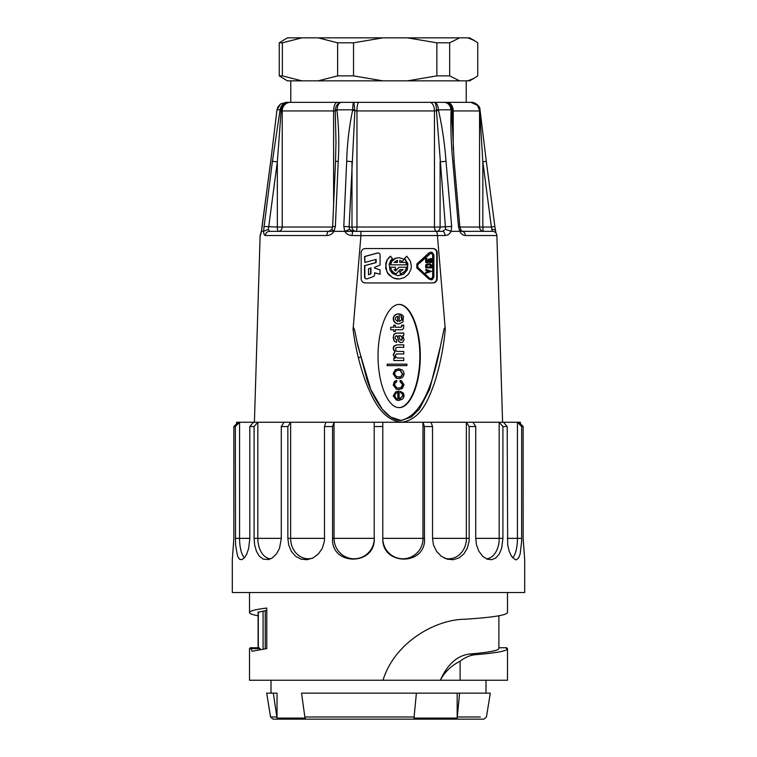 <?xml version="1.0" encoding="UTF-8"?>
<svg xmlns="http://www.w3.org/2000/svg" width="757" height="757" viewBox="0 0 757 757"><rect width="100%" height="100%" fill="white"/><g stroke="black" fill="none" stroke-linecap="round" stroke-linejoin="round"><path stroke-width="1.14" d="M524.696 559.802L524.696 592.523L232.304 592.523L232.304 559.802M523.153 538.35L524.677 559.707L523.144 538.35L523.153 426.551L521.668 426.551L517.428 422.255L520.39 422.255L520.39 423.75M236.61 423.75L236.61 422.255L503.481 422.255L507.199 426.551L507.682 544.87L509.196 551.295L511.467 556.263L515.413 559.754L516.539 559.707L518.611 557.928L520.154 554.029L521.63 541.492L521.668 426.551M507.199 426.551L502.903 426.551L499.175 422.255L499.175 538.35L475.727 538.35L476.475 544.87L478.916 551.295L482.673 556.263L487.177 559.168L491.757 559.707L495.892 557.928L499.26 554.029L501.636 548.361L502.941 538.35L499.223 538.35A20.43 13.124 90 0 1 486.259 558.78M502.903 538.35L502.903 426.551M472.964 422.255L475.727 426.551L475.727 538.35M475.727 426.551L469.141 426.551L466.369 422.255L466.369 538.35M469.141 538.35L469.141 426.551M431.045 422.255L432.521 426.551L432.521 538.35L433.458 544.87L436.515 551.295L441.303 556.263L447.179 559.168L453.311 559.707L459.007 557.928L463.786 554.029L467.249 548.361L469.018 541.492L469.198 538.35L466.435 538.35A20.43 17.695 90 0 1 444.605 558.212M432.521 426.551L424.44 426.551L422.964 422.255L422.964 538.35M424.44 538.35L424.44 426.551M382.796 422.255L382.796 538.35C381.642 565.943 426.219 566.018 424.516 538.35L382.796 538.35A20.43 20.117 90 0 0 402.923 558.78A20.43 20.117 90 0 0 423.04 538.35M382.796 426.551L374.204 426.551L374.204 422.255M374.204 538.35L374.204 426.551M332.56 538.35C330.818 565.943 375.396 566.018 374.28 538.35A20.43 20.127 -90 0 1 354.153 558.78A20.43 20.127 -90 0 1 334.036 538.35L332.56 538.35L332.56 426.551L324.479 426.551L325.955 422.255M324.479 538.35L324.479 426.551M287.859 538.35L290.631 538.35L290.631 422.255L287.859 426.551L287.859 538.35L288.663 544.87L291.294 551.295L295.571 556.263L301.068 559.168L307.124 559.707L313.067 557.928L318.318 554.029L322.264 548.361L324.337 541.492L324.554 538.35L290.631 538.35A20.43 17.695 -90 0 0 312.48 558.212M287.859 426.551L281.273 426.551L284.036 422.255M281.273 538.35L281.273 426.551M254.097 538.35L257.825 538.35L257.825 422.255L254.097 426.551L254.097 538.35L254.636 544.87L256.424 551.295L259.396 556.263L263.322 559.168L268.603 559.555L272.302 557.928L276.381 554.029L279.503 548.361L281.339 538.35L257.825 538.35A20.43 13.134 -90 0 0 270.798 558.78M254.097 426.551L249.801 426.551L253.519 422.255M249.801 538.35L249.801 426.551M235.332 538.35L239.572 538.35L239.572 422.255L235.332 426.551L235.541 544.87L237.584 556.263L239.477 559.168L241.814 559.707L244.341 557.928L246.754 554.029L248.684 548.361L249.838 538.35L239.572 538.35A20.43 6.993 -90 0 0 244.435 557.814M235.332 426.551L233.847 426.551L233.847 538.35L233.847 426.551L238.077 422.255M233.847 538.35L232.323 559.707L233.847 538.35M507.493 648.683L507.493 680.24L249.507 680.24L249.507 648.683M440.309 680.24C447.567 664.163 457.379 655.42 469.766 654.01L475.51 654.701C470.381 655.108 465.243 657.275 460.105 661.23C451.181 665.734 444.586 672.074 440.319 680.25L383.004 680.24C394.681 642.201 435.606 619.5 464.495 619.273C492.419 617.457 506.755 615.214 507.493 612.545M503.481 422.255L517.428 422.255L517.428 538.35M249.507 648.758L250.302 647.755L252.138 651.257L266.786 648.56L266.786 608.041C255.393 609.442 249.63 610.937 249.507 612.545C249.545 613.662 252.412 614.75 258.109 615.791M475.51 654.701C496.422 652.988 507.076 651.011 507.493 648.758L506.698 647.755L506.338 648.635M460.105 661.23L460.105 680.24M512.593 557.805A20.43 6.983 90 0 0 517.447 538.35L507.199 538.35M518.923 422.255L523.153 426.551M332.56 426.551L334.036 422.255L334.036 538.35L374.242 538.35M469.766 654.01C488.814 652.42 498.522 650.585 498.891 648.512M493.924 650.793L492.201 651.257M266.786 610.341L258.109 612.309L258.109 647.746M250.302 647.755L258.941 647.755L260.663 649.402M459.594 693.147L457.171 718.081L457.171 693.147L490.299 693.147L486.448 716.983L483.903 719.15L273.097 719.15L270.552 716.983L266.701 693.147L277.024 693.147L277.024 718.081L273.324 693.147M457.171 718.081L413.975 718.081L416.397 693.147L457.171 693.147M416.397 693.147L301.541 693.147L304.853 716.983L414.23 716.983M304.853 716.983L305.251 718.081L277.024 718.081M276.636 716.983L270.571 716.983L276.636 716.983M294.87 231.339L269.501 231.339A4.296 4.107 90 0 0 265.395 235.512C264.448 235.436 263.815 234.045 263.493 231.339L261.373 231.339L260.124 235.512L254.409 422.255M465.281 235.512L496.876 235.512C496.554 232.967 495.125 231.576 492.57 231.339L462.167 231.349A4.296 3.151 90 0 1 465.281 235.512C463.029 235.436 461.202 234.045 459.802 231.339L451.096 231.339C449.715 234.045 447.671 235.436 444.974 235.512L360.928 235.645L353.065 329.304L353.633 327.705L354.636 330.137L357.862 346.006L370.779 389.514L382.257 409.168L390.48 416.965L401.134 420.532M357.285 342.93L367.296 380.771C370.627 390.527 375.302 399.592 381.329 407.966C387.669 416.199 394.274 420.381 401.144 420.532L411.42 417.003L419.35 409.035L429.645 389.353L440.489 346.006L444.037 329.068C444.671 327.469 445.097 327.544 445.286 329.304L437.423 235.645M445.286 329.304C443.564 347.756 439.968 365.622 434.499 382.881C428.699 398.74 420.968 420.003 401.56 422.198C382.02 420.277 372.832 399.081 366.189 383.127C359.755 365.763 355.383 347.823 353.065 329.304M360.928 235.645L352.175 235.512C348.986 235.436 346.526 234.045 344.795 231.339L333.969 231.339C332.228 234.045 329.872 235.436 326.91 235.512L265.395 235.512M397.406 357.995L395.599 356.888L395.684 354.56L396.848 353.935L403.774 353.935L403.774 351.447L397.302 351.39L395.864 350.794L395.731 347.946L397.009 347.349L403.774 347.349L403.774 344.861L396.621 344.861L394.085 346.327C393.138 348.324 393.508 350.037 395.201 351.447L393.526 354.778L395.201 358.184L393.82 358.184L393.82 360.521L403.774 360.521L403.774 357.995L397.406 357.995L403.453 357.995M393.82 360.521L393.82 358.184M394.217 345.75L393.763 346.327C392.817 348.324 393.195 350.037 394.88 351.447L393.205 354.778L394.88 358.184M403.453 344.861L397.009 344.861L394.539 345.75M397.009 347.349L403.453 347.349M403.774 351.447L402.459 351.447M396.848 353.935L403.453 353.935M399.27 321.347L401.806 319.889L400.604 314.146L400.926 316.142L401.882 316.984L402.118 319.889L399.27 321.375L399.27 313.786L398.447 313.758M395.334 329.749L401.882 329.749L403.585 328.472L403.803 325.141L401.674 325.141L401.674 326.551L400.576 327.251L395.334 327.251L395.334 325.141L393.82 325.141L393.82 327.251L390.726 327.251L390.726 329.768L393.82 329.768L393.82 331.509L395.334 331.509L395.334 329.749L401.57 329.749M393.498 329.768L393.82 331.509M390.726 327.251L390.726 329.768M393.82 325.141L393.498 327.251M393.262 374.062L396.242 378.207L398.797 378.642L401.56 377.961L403.055 376.693C404.531 374.242 404.276 372.009 402.279 369.974L398.778 368.801L395.599 369.757L393.602 373.333M398.788 368.801L395.286 369.757L393.29 373.333M398.797 391.151L395.656 391.861L393.262 395.977L396.346 400.037L398.674 400.462M396.346 400.037L398.807 400.462L402.497 399.147C404.172 397.349 404.446 395.353 403.32 393.157L400.529 391.397L400.529 392.646L401.91 393.403L402.525 394.917L402.525 396.356L399.119 398.986L399.119 391.151L398.437 391.142M398.939 304.446C410.152 304.551 419.908 328.642 419.823 356.036C419.908 383.43 410.152 407.521 398.939 407.635M400.103 380.459L400.046 381.783L402.554 384.461L401.115 387.556L398.617 388.133M401.115 387.556L398.778 388.133L396.583 387.745L394.7 385.01L395.069 382.976L396.744 381.869L396.744 380.506L394.189 381.783L393.262 385.086L396.318 389.155L398.873 389.562M387.319 364.145L387.007 365.612L406.887 365.612L406.887 364.145L387.319 364.145L387.319 365.612M396.28 335.625L397.52 336.657L398.693 341.606L400.85 342.666L402.762 342.126L404.011 339.742L402.79 335.512L403.774 335.351L403.774 332.966L396.081 333.156M402.308 333.127L395.996 333.156L394.085 334.102L393.205 337.736L393.791 340.423L395.012 341.823L396.611 342.259L396.611 339.798L395.097 338.464L395.069 337.139L396.431 335.654M398.958 313.786L396.696 314.117C394.52 314.912 393.356 316.483 393.205 318.829C393.489 321.451 394.88 323.088 397.387 323.759L398.759 323.901M431.14 252.1L428.888 252.923L416.842 264.023L416.842 267.969L428.888 279.068L432.19 279.674L433.884 277.1L433.884 254.891L432.19 252.318L429.21 252.923L417.154 264.023L417.154 267.969L429.21 279.068L431.159 279.891M432.502 248.542A4.296 4.23 -90 0 1 436.732 252.838L436.732 278.642A4.296 4.23 -90 0 1 432.502 282.938M374.583 272.842L380.061 274.252L374.583 272.757L374.583 274.696A2.016 1.978 -90 0 1 373.286 276.589L367.505 278.727A2.016 1.978 -90 0 1 364.846 276.835L364.846 265.669L376.106 262.594L376.106 259.396L364.846 262.461L364.846 256.528L377.573 253.065A2.016 1.978 -90 0 1 380.061 255.005L380.061 265.073L374.583 267.325L374.583 268.101L380.061 269.918L380.061 274.252M375.784 259.481L375.784 262.594L364.533 265.669L364.533 276.835A2.016 1.978 90 0 0 366.511 278.85L366.833 278.85M378.084 252.999L377.762 252.999A2.016 1.978 90 0 0 377.251 253.065L364.533 256.528L364.846 262.461M390.432 256.15L386.789 260.342L385.881 262.887L385.692 268.29L387.679 273.296L389.401 275.368L393.895 278.235L396.488 278.888L399.469 278.983L394.217 278.235L391.814 277.043L388 273.296L386.751 270.892L385.824 265.575L387.111 260.342L388.521 258.033L390.432 256.15L392.438 258.591L390.659 260.597L389.174 264.344L389.997 270.287L392.438 273.476L397.917 275.728L403.642 274.271L407.436 269.672L407.843 263.682L404.721 258.591L406.727 256.15L410.417 261.165L411.335 266.483L410.966 269.17L408.638 274.025L404.569 277.497L399.469 278.983M406.727 256.15L404.399 258.591L407.531 263.682L407.115 269.672L403.32 274.271L397.86 275.718M395.097 267.23L390.233 267.23L392.334 271.706L395.116 273.665L396.119 273.902L393.943 272.842L391.624 270.334L390.555 267.23L395.409 267.23L395.409 269.643L394.066 269.643L395.097 269.643M394.066 269.643L395.589 271.025L399.062 267.23L395.391 270.892M399.753 271.678L400.358 274.006L400.065 271.678L403.093 269.643L400.027 269.643L402.781 269.643L400.065 271.678M399.762 260.399L402.27 261.553L399.762 260.313L399.762 262.424L405.875 262.424L406.604 264.827L390.555 264.827L391.785 261.364L395.779 258.194L399.157 257.711L402.431 258.667L403.793 259.708L402.27 261.553M399.157 257.711L395.457 258.194L392.571 260.03L390.659 262.906L390.555 264.827M432.985 282.938A4.296 4.23 90 0 0 437.205 278.642L437.205 252.838A4.296 4.23 90 0 0 432.985 248.542L365.366 248.542A4.296 4.23 90 0 0 361.146 252.838L361.146 278.642A4.296 4.23 90 0 0 365.366 282.938L432.985 282.938M440.489 346.006C431.622 392.542 418.186 417.372 400.169 420.504M399.176 304.437C387.868 304.238 377.961 328.424 378.046 356.036C377.961 383.648 387.868 407.843 399.176 407.635C410.483 407.843 420.39 383.648 420.305 356.036C420.39 328.424 410.483 304.238 399.176 304.437M286.269 102.346L280.469 104.021L277.857 107.097L277.015 109.812L270.741 161.279L276.911 110.484A4.296 0.994 6.2 0 1 276.948 110.38M270.741 161.279L261.373 231.339M263.493 231.339L272.397 161.279L280.09 109.812C281.008 105.195 283.657 102.706 288.057 102.346L470.759 102.346M459.802 231.339L487.499 231.339L459.802 231.339L458.449 226.475L452.79 161.279C451.087 144.152 450.519 127.185 451.096 110.38L451.077 109.812C450.254 105.195 448.002 102.706 444.302 102.346C448.57 102.706 451.191 105.195 452.175 109.812L452.08 123.997M445.996 161.279L440.101 161.847L440.101 227.043L434.452 227.043L434.452 110.948L356.963 110.948L356.963 227.043L351.986 227.043A4.296 4.059 -90 0 0 356.045 231.339A4.296 0.918 90 0 0 356.963 227.043L434.452 227.043A4.296 2.385 -90 0 0 436.836 231.339L344.795 231.339L343.792 226.475A4.296 0.539 -177.5 0 1 349.1 227.043L351.986 227.043L351.986 161.847A4.296 0.539 -177.5 0 0 346.687 161.279C347.122 144.152 349.091 127.185 352.601 110.38L352.677 109.812C352.762 105.195 353.159 102.706 353.86 102.346L354.863 110.948L349.1 227.043L349.564 229.371L353.131 231.339L442.561 231.339L445.608 229.371L436.382 109.812C436.306 105.195 435.597 102.706 434.253 102.346C436.6 102.706 438 105.195 438.445 109.812L438.53 110.38C442.287 127.195 444.775 144.161 445.996 161.279L451.683 226.475L451.096 231.339M336.004 143.839L335.237 109.812C336.07 105.195 338.105 102.706 341.35 102.346C338.975 102.706 337.508 105.195 336.96 109.812L336.979 110.38C338.852 127.195 339.278 144.161 338.237 161.279L335.37 226.475L333.969 231.339L320.164 231.339M466.217 80.848L466.217 102.346L286.051 102.346M470.731 102.346L468.943 102.346M285.607 102.346L288.057 102.346C284.178 102.706 281.897 105.195 281.207 109.812L277.336 161.847L272.397 161.279M263.843 226.475L277.336 227.043L277.336 161.847L268.366 229.371L269.501 231.339L328.784 231.339A4.296 1.874 90 0 0 326.91 235.512M492.069 229.371C494.368 229.39 495.57 230.024 495.655 231.273L494.86 226.485L491.388 227.043L482.843 161.847L482.843 227.043L491.388 227.043L492.277 231.339L483.846 231.339C481.234 231.084 479.796 229.655 479.55 227.043L479.55 110.948L453.225 110.948L453.225 149.375M269.501 231.339L273.362 231.339M425.302 231.339L428.216 231.339M451.683 226.475L440.101 227.043A4.296 3.265 -90 0 1 436.836 231.339M333.61 204.835L333.61 110.948L282.229 110.948L282.229 227.043A4.296 4.097 -90 0 1 278.141 231.339A4.296 0.795 -90 0 1 277.336 227.043L332.626 227.043M494.86 226.485L486.306 161.288L482.843 161.847L479.635 109.812C478.736 105.195 475.992 102.706 471.393 102.346L475.141 103.189L478.452 105.952M370.939 273.826L370.939 267.902L368.498 268.801L368.498 274.734L370.939 273.826L368.498 274.611M370.618 268.016L370.618 273.826M400.027 269.643L396.119 273.902M399.062 267.23L406.604 267.23L404.844 271.318L400.68 274.006M397.075 260.389L397.397 262.424L397.397 260.313L394.066 262.424L397.397 262.424M397.075 262.424L394.066 262.424M430.979 252.999L432.682 254.882L432.682 277.09L430.979 278.992M433.004 277.09L431.868 278.85L429.844 278.453L417.788 267.344L417.76 264.666L431.149 252.999L433.004 254.882L432.682 277.09M426.021 269.426L425.708 270.363L428.528 271.375L425.708 272.378L425.708 273.324L431.499 271.375L426.021 269.426L426.021 270.363L428.85 271.375L426.021 272.378L426.021 273.324M426.806 263.975L425.708 265.092L425.708 267.874L431.499 267.874L431.499 265.092L430.402 263.975L427.118 263.975L426.021 265.092L426.021 267.874M430.099 263.975L427.109 263.975M426.579 258.582L425.708 258.582L425.708 262.48L431.499 262.48L431.499 258.582L430.629 258.582L430.629 261.591L429.2 261.591L429.2 259.14L428.32 259.14L428.32 261.591L426.901 261.591L426.901 258.582L426.021 258.582L426.021 262.48M428.32 259.14L428.008 261.591L426.901 261.591M431.187 258.582L430.307 258.582L430.307 261.591L429.2 261.591M430.629 266.984L426.901 266.984L427.118 264.865L430.402 264.865L430.629 266.984L426.901 266.984M427.118 264.865L430.09 264.865L430.307 266.984M260.947 233.61A4.296 4.287 90 0 0 260.436 235.512M262.187 226.504L261.345 231.273M276.911 110.484L276.996 109.793L281.207 109.812M452.175 109.812L438.445 109.812A4.296 0.549 -2.8 0 0 436.382 109.812M446.867 102.346A8.601 6.359 -90 0 1 453.225 110.948L452.232 110.948A4.296 1.06 -176.4 0 0 451.096 110.38M452.09 121.063L454.162 161.478L452.79 161.279M454.162 161.478L459.83 226.674L458.449 226.475M462.167 231.349L460.795 229.768L459.972 231.273M470.949 102.346L477.487 105.365L479.73 110.948A4.296 0.994 -6.2 0 0 480.089 110.484A4.296 0.994 -6.2 0 0 480.052 110.38M479.635 109.812L479.985 109.812C480.411 104.949 472.567 101.75 471.393 102.346M354.882 109.812A4.296 0.587 180 0 0 352.677 109.812L335.237 109.812M358.79 102.346A8.601 1.836 90 0 0 356.963 110.948L352.601 110.38M349.564 229.371L345.031 231.273M353.131 231.339A4.296 0.956 90 0 0 352.175 235.512M360.862 231.339L360.928 235.512M435.9 231.339C436.798 231.566 437.309 232.957 437.423 235.512M442.561 231.339A4.296 2.413 90 0 1 444.974 235.512M445.608 229.371L450.898 231.273M429.692 102.346A8.601 4.76 90 0 1 434.452 110.948L438.53 110.38M290.423 102.346A8.601 8.195 90 0 0 282.229 110.948L281.131 110.948A4.296 0.757 -169.3 0 1 280.005 110.38M268.366 229.371L263.559 231.273M332.049 229.371L333.742 231.273M331.821 229.39L332.635 226.854A4.296 0.539 2.5 0 1 335.37 226.475M332.635 226.854L335.521 161.657A4.296 0.539 2.5 0 1 338.237 161.279M337.433 102.346A8.601 3.823 90 0 0 333.61 110.948L335.209 110.948A4.296 0.889 -8.6 0 1 336.979 110.38M358.619 358.052L360.01 357.049M402.525 396.356L399.97 398.986L399.119 398.986M402.525 394.917L402.838 396.356M401.91 393.403L402.838 394.917M400.529 392.646L402.232 393.403M400.841 391.397L400.841 392.646M393.262 395.977L396.668 400.037M395.656 391.861L393.574 395.977M399.119 391.151L395.977 391.861M396.318 389.155L398.863 389.562L402.308 388.473L403.983 384.868L401.56 380.837L400.368 380.459L400.368 381.783L402.866 384.461L401.428 387.556M393.262 385.086L396.64 389.155M395.599 380.724L394.511 381.783L393.574 385.086M396.744 380.506L395.92 380.724M396.242 378.207L398.788 378.642M393.574 374.062L396.554 378.207M395.012 341.823L396.611 342.259M393.791 340.423L395.334 341.823M393.205 337.736L394.113 340.423M393.631 334.916L393.526 337.736M394.085 334.102L393.952 334.916M396.346 333.156L394.406 334.102M403.774 332.966L402.629 333.127M398.693 341.606L401.163 342.666M397.945 339.581L399.005 341.606M397.52 336.657L398.267 339.581M396.744 335.654L397.832 336.657M401.986 325.141L401.986 326.551L400.898 327.251L395.334 327.251M396.696 314.117L397.009 314.117C394.832 314.912 393.668 316.483 393.526 318.829L393.205 318.829M399.27 313.786L397.009 314.117M397.387 323.759L398.882 323.901L402.97 321.971L403.424 316.171L400.973 314.127M393.526 318.829C393.81 321.451 395.201 323.088 397.699 323.759M397.548 321.375L395.305 319.369L395.334 318.044L396.64 316.549L397.86 316.312L397.86 321.375L397.548 316.312M402.014 339.874L400.103 339.959L398.74 335.682L400.5 335.682L402.497 337.518L402.014 339.874L400.832 340.177M400.992 340.186L400.103 339.959M398.74 335.682L400.179 335.682L402.175 337.518L401.702 339.874M400.926 376.825L396.668 376.825L394.7 374.195L394.908 372.387L396.744 370.599L398.797 370.23L400.415 370.457L402.866 374.147L400.926 376.825L398.636 377.232M398.636 370.239L400.103 370.457L402.554 374.147L400.604 376.825M397.822 392.59L397.993 399.015L396.715 398.825L394.7 396.28L395.599 393.46L397.993 392.59L397.841 399.015M301.863 37.85L282.37 42.818L282.37 75.88L301.863 80.848L287.348 80.848L279.257 75.88L279.257 42.818L287.348 37.85L467.835 37.85L474.194 40.471L477.743 42.818L477.743 75.88L474.194 78.226L467.835 80.848L459.565 80.848L449.658 75.88L449.658 42.818L459.565 37.85M318.139 37.85L337.622 42.818L337.622 75.88L318.139 80.848L301.863 80.848M382.919 37.85L353.528 42.818L353.528 75.88L382.919 80.848L407.474 80.848L436.865 75.88L436.865 42.818L407.474 37.85M467.835 80.848L469.652 80.848L474.194 78.226M436.865 75.88L449.658 75.88M407.474 80.848L459.565 80.848M337.622 75.88L353.528 75.88M318.139 80.848L382.919 80.848M279.257 75.88L282.37 75.88M467.835 37.85L469.652 37.85L474.204 40.471M436.865 42.818L449.658 42.818M337.622 42.818L353.528 42.818M279.257 42.818L282.37 42.818M521.677 538.35L517.447 538.35M466.407 538.35L432.521 538.35M506.698 647.755L498.891 647.755L506.67 647.746M258.317 647.746L258.317 611.807M265.253 648.749L265.253 610.767M263.076 649.042L263.076 611.05M250.662 648.635L260.058 648.635M457.427 716.983L480.364 716.983M343.792 226.475L346.687 161.279M459.877 227.043L482.843 227.043A4.296 0.795 90 0 0 483.591 231.33M436.732 278.642L437.205 278.642M436.732 252.838L437.205 252.838M507.493 612.347L507.493 592.523M249.507 612.347L249.507 592.523M498.891 615.791L498.891 648.475M250.33 647.746L259.045 647.746M485.994 693.147L485.994 680.24M271.006 693.147L271.006 680.24M496.876 235.512L502.591 422.255M260.124 235.512L261.08 232.938M261.345 231.055L261.061 233.468M262.14 226.485L270.694 161.288M280.525 104.002L276.996 109.793M459.83 226.674L460.739 229.645M495.655 231.055L495.92 232.938M486.306 161.288L480.004 109.793M331.793 229.447L328.784 231.339M335.521 161.657L336.004 140.679M290.783 80.848L290.783 102.346"/></g></svg>
